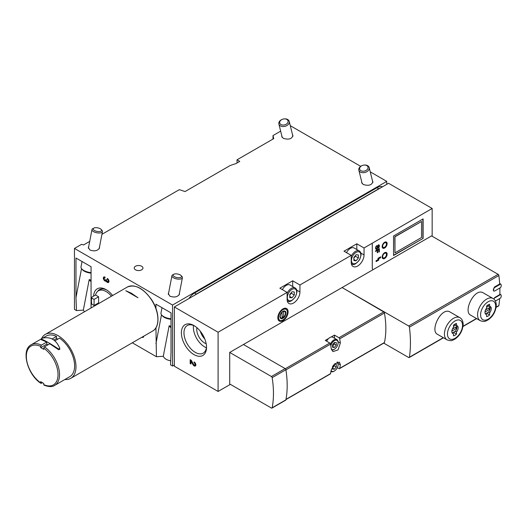 <?xml version="1.0" encoding="UTF-8"?>
<svg xmlns="http://www.w3.org/2000/svg" width="527" height="527" viewBox="0 0 527 527"><rect width="100%" height="100%" fill="white"/><g stroke="black" fill="none" stroke-linecap="round" stroke-linejoin="round"><path stroke-width="0.79" d="M421.528 221.485L394.822 236.728L394.973 252.841L421.528 237.512L421.528 221.485L394.973 236.814L394.973 252.841M143.68 336.226A2.398 1.383 60 0 1 143.186 337.339A2.398 1.383 60 0 1 141.974 337.214M93.608 296.128A17.773 10.263 60 0 1 106.158 289.672L106.158 289.672A17.773 10.263 60 0 1 112.646 295.509M95.394 305.469A17.773 10.263 60 0 1 95.163 304.869M174.345 364.98L172.533 366.028L172.533 305.054L74.472 248.441L74.472 309.415L76.474 310.568L75.98 297.524L75.98 258.026L91.066 266.734L91.059 307.972M155.939 327.781L156.427 356.726L132.297 342.794M155.939 308.361L155.939 304.184L171.025 312.893L171.025 352.392L170.531 364.875L172.533 366.028M107.284 278.427A2.398 1.383 60 0 1 108.852 280.542A2.398 1.383 60 0 1 108.483 282.465A2.398 1.383 60 0 1 106.158 281.194A2.398 1.383 60 0 1 103.793 279.712A2.398 1.383 60 0 1 103.826 277.004A2.398 1.383 60 0 1 105.025 277.123L105.025 278.032A1.278 0.738 60 0 0 104.386 277.973A1.278 0.738 60 0 0 104.57 279.725A1.12 0.646 60 0 0 105.525 280.133A1.12 0.646 60 0 0 105.756 279.62L106.553 280.074A1.12 0.646 60 0 0 107.739 281.556A1.278 0.738 60 0 0 107.923 281.497A1.278 0.738 60 0 0 108.121 280.469A1.278 0.738 60 0 0 107.284 279.343L107.284 278.427M283.638 311.411A3.735 2.154 -60 0 1 285.529 313.242A3.735 2.154 -60 0 1 283.638 317.254L283.638 311.411L282.024 312.096L282.129 318.124A3.735 2.154 -60 0 1 280.245 316.292A3.735 2.154 -60 0 1 282.129 312.28L282.129 312.056M230.385 384.361L218.092 391.456L218.092 332.234L287.11 292.386L287.11 299.349A9.064 5.237 120 0 0 288.987 303.506A9.064 5.237 120 0 0 295.976 301.075A9.064 5.237 120 0 0 299.935 291.951L299.935 284.982L351.226 255.364L351.226 262.334A9.064 5.237 120 0 0 353.103 266.484A9.064 5.237 120 0 0 360.093 264.06A9.064 5.237 120 0 0 364.045 254.93L364.045 247.967L372.266 243.217L372.266 267.255A8.531 4.927 120 0 0 372.806 269.824M282.959 320.732A7.253 4.19 120 0 0 288.005 312.972A7.253 4.19 120 0 0 284.791 308.223A7.253 4.19 120 0 0 279.336 312.715A7.253 4.19 120 0 0 278.17 319.691A7.253 4.19 120 0 0 282.959 320.732M432.16 236.248L432.16 208.468L388.564 183.297L174.345 306.971L174.345 366.199L218.092 391.456M380.402 188.007A12.8 7.391 120 0 0 378.755 188.785L196.367 294.086A12.8 7.391 120 0 0 194.72 295.206M170.807 360.837C166.822 360.132 164.319 358.61 163.298 356.272L169.154 325.752A10.665 4.486 10.9 0 0 171.025 327.735M84.432 311.8L83.338 310.113L89.201 279.593A10.665 4.486 10.9 0 0 91.066 281.576M76.474 310.568L83.338 310.113M89.201 279.593A10.665 4.486 -169.1 0 1 91.066 280.14M237.025 162.988L237.025 159.819L273.75 138.621L273.006 135.564L280.647 131.151M169.154 325.752A10.665 4.486 -169.1 0 1 171.025 326.299M156.427 356.726L163.298 356.272M290.285 125.683L360.692 166.334M370.237 171.848L386.752 181.38L172.533 305.054M386.752 184.338L386.752 181.38M382.569 186.756A12.8 7.391 120 0 0 376.943 187.737L194.555 293.038A12.8 7.391 120 0 0 188.929 298.552M74.472 248.441L81.613 244.324L83.523 244.963L89.709 241.392M101.922 234.337L179.318 189.654L185.056 191.564L230.233 165.485L236.076 163.535L239.765 161.407L237.025 159.819M273.006 139.049L273.006 135.564M141.684 266.254A4.374 2.523 180 0 1 142.955 268.197A4.374 2.523 180 0 1 138.588 270.568A4.374 2.523 180 0 1 134.227 268.197A4.374 2.523 180 0 1 136.789 265.74A4.374 2.523 180 0 1 141.684 266.254M99.491 247.018L99.531 247.921C97.686 250.892 94.471 251.583 89.893 249.996L88.338 247.4L88.72 246.517M179.443 293.183L179.49 294.086C177.639 297.057 174.43 297.742 169.846 296.154L168.291 293.559L168.68 292.676M292.478 134.589L292.913 135.446C291.932 138.99 288.724 139.958 283.295 138.337L281.761 136.552L281.754 135.65M372.437 180.748L372.866 181.611C371.884 185.155 368.683 186.117 363.248 184.496L361.713 182.717L361.713 181.815M194.14 362.866L194.14 361.957A2.398 1.383 60 0 1 195.708 364.071A2.398 1.383 60 0 1 195.346 365.995A2.398 1.383 60 0 1 192.915 364.559L190.972 361.087L190.972 364.045L190.181 363.584L190.181 359.664L191.275 360.297L193.488 364.256A1.278 0.738 60 0 0 194.786 365.02A1.278 0.738 60 0 0 194.977 363.999A1.278 0.738 60 0 0 194.14 362.866L194.799 362.49M193.956 325.561L193.956 325.561A17.773 10.263 60 0 1 206.525 347.326A17.773 10.263 60 0 1 193.956 354.585A17.773 10.263 60 0 1 181.387 332.814A17.773 10.263 60 0 1 193.956 325.561M218.092 332.234L174.345 306.971M372.266 243.217L432.16 208.468M287.11 292.386L279.87 288.203L292.689 280.799L299.935 284.982M351.226 255.364L343.986 251.188L356.805 243.784L364.045 247.967M97.647 291.332A15.948 9.209 60 0 1 99.471 289.633A15.948 9.209 60 0 1 106.816 290.074M206.505 346.549A15.948 9.209 60 0 1 203.218 353.136A15.948 9.209 60 0 1 187.269 343.927A15.948 9.209 60 0 1 187.269 325.515A15.948 9.209 60 0 1 194.615 325.963M206.386 347.748A15.948 9.209 60 0 1 193.521 325.462M206.176 343.736A11.199 6.469 60 0 1 196.887 327.656M204.799 338.999A11.199 6.469 60 0 1 200.306 331.213M282.36 289.646A7.47 4.308 -60 0 1 286.28 285.37A7.47 4.308 -60 0 1 290.015 285.002L295.14 287.966C296.47 288.809 297.057 290.272 296.912 292.333L295.476 296.734C291.925 301.174 289.323 302.557 287.676 300.897A7.47 4.308 -60 0 1 287.202 300.542M292.689 286.55L292.689 280.799M346.476 252.624A7.47 4.308 -60 0 1 350.396 248.355A7.47 4.308 -60 0 1 354.131 247.986L359.256 250.951C360.58 251.794 361.173 253.25 361.028 255.318L359.592 259.719C356.035 264.159 353.439 265.542 351.792 263.882A7.47 4.308 -60 0 1 351.318 263.526M356.805 249.534L356.805 243.784M294.277 294.982L292.011 297.795L289.751 297.597L289.751 294.58L292.011 291.76L294.277 291.965L294.277 294.982L291.26 293.243L291.26 292.702M358.393 257.966L356.127 260.779L353.867 260.575L353.867 257.558L356.127 254.745L358.393 254.949L358.393 257.966L355.376 256.221L355.376 255.687M353.867 259.475L356.127 260.779M353.867 258.098L355.376 256.221M289.751 296.49L292.011 297.795M289.751 295.113L291.26 293.243M280.232 320.449A6.291 3.636 -60 0 1 278.75 315.574A6.291 3.636 -60 0 1 282.959 309.672A6.291 3.636 -60 0 1 286.477 309.632A6.291 3.636 -60 0 1 286.108 316.628A6.291 3.636 -60 0 1 280.232 320.449L279.758 320.297A6.403 3.696 -60 0 1 279.33 320.106L278.717 319.751A6.403 3.696 -60 0 1 277.966 319.039M284.125 308.374A6.403 3.696 -60 0 1 285.114 308.664L285.733 309.02A6.403 3.696 -60 0 1 286.108 309.296L286.477 309.632M279.573 312.327A6.403 3.696 -60 0 1 282.531 309.342A6.403 3.696 -60 0 1 285.733 309.02M279.33 320.106A6.403 3.696 -60 0 1 279.112 313.124M282.959 311.325A4.269 2.464 -60 0 1 285.977 313.071A4.269 2.464 -60 0 1 282.959 318.295A4.269 2.464 -60 0 1 279.942 316.556A4.269 2.464 -60 0 1 282.959 311.325L282.735 311.457M282.129 318.124L283.638 317.254M282.847 311.398A3.946 2.279 -60 0 1 285.529 313.071A3.946 2.279 -60 0 1 285.522 313.157M282.887 317.807A3.946 2.279 -60 0 1 282.735 317.906A3.946 2.279 -60 0 1 279.949 316.417M282.129 316.51L283.533 317.32M195.662 365.672A2.398 1.383 60 0 1 194.397 365.066M191.532 360.764L190.972 361.087M190.972 363.175L190.181 363.584M190.939 363.149L190.939 360.106M195.767 364.276A1.278 0.738 60 0 1 195.537 364.585L194.786 365.02M143.502 337.017A2.398 1.383 60 0 1 142.725 336.773M106.77 280.838L106.158 281.194M108.799 282.143A2.398 1.383 60 0 1 107.534 281.53M106.757 280.812A2.398 1.383 60 0 1 105.222 280.173M104.155 278.282A2.398 1.383 60 0 1 104.26 276.892M106.349 279.646A1.12 0.646 60 0 1 106.283 279.692L105.525 280.133M108.911 280.746A1.278 0.738 60 0 1 108.681 281.062L107.923 281.497M107.943 278.961L107.284 279.343M376.113 260.727L376.113 261.596L378.755 260.075L378.755 258.764L380.639 257.677L380.639 256.807L378.004 258.329L378.004 259.633L376.113 260.727M375.586 250.872L375.586 251.471L377.286 250.49L377.286 252.776L377.754 252.505L377.754 250.22L378.887 249.567L378.887 252.071L379.361 251.794L379.361 248.691L375.586 250.872M376.818 245.641A1.601 0.922 120 0 0 375.843 246.86A2.668 1.541 120 0 0 376.14 249.317A2.668 1.541 120 0 0 376.245 249.37A1.153 0.665 120 0 0 377.556 248.164L378.043 246.004L378.709 245.542A1.976 1.14 120 0 1 378.472 247.552L378.412 248.204A0.744 0.428 120 0 0 378.781 247.828A2.668 1.541 120 0 0 379.111 244.976A1.153 0.665 120 0 0 378.979 244.857A1.153 0.665 120 0 0 377.622 246.037L377.134 248.21L376.548 248.744A1.976 1.14 120 0 1 376.489 248.718A1.976 1.14 120 0 1 376.199 247.077A1.067 0.613 120 0 1 376.891 246.168L376.818 245.641L376.943 246.135M393.537 235.991L393.537 255.496L423.109 238.428L423.109 218.916L393.537 235.991M384.638 258.461A3.518 2.036 120 0 0 386.937 255.358A3.518 2.036 120 0 0 386.403 252.538A3.518 2.036 120 0 0 384.638 252.71A3.518 2.036 120 0 0 382.338 255.812A3.518 2.036 120 0 0 382.879 258.632A3.518 2.036 120 0 0 384.638 258.461M384.638 248.006A3.518 2.036 120 0 0 386.937 244.903A3.518 2.036 120 0 0 386.403 242.084A3.518 2.036 120 0 0 384.638 242.262A3.518 2.036 120 0 0 382.338 245.365A3.518 2.036 120 0 0 382.879 248.184A3.518 2.036 120 0 0 384.638 248.006M386.284 242.025A3.518 2.036 -60 0 1 386.172 246.017A3.518 2.036 -60 0 1 382.773 248.112M383.155 247.354A2.668 1.541 -60 0 1 383.083 247.315A2.668 1.541 -60 0 1 382.668 245.174A2.668 1.541 -60 0 1 384.414 242.828A2.668 1.541 -60 0 1 385.744 242.697A2.668 1.541 -60 0 1 385.823 242.743M384.565 242.914A2.668 1.541 -60 0 1 385.896 242.782A2.668 1.541 -60 0 1 385.896 245.859A2.668 1.541 -60 0 1 383.228 247.4A2.668 1.541 -60 0 1 382.819 245.266A2.668 1.541 -60 0 1 384.565 242.914M386.284 252.479A3.518 2.036 -60 0 1 386.172 256.471A3.518 2.036 -60 0 1 382.773 258.566M383.155 257.802A2.668 1.541 -60 0 1 383.083 257.762A2.668 1.541 -60 0 1 382.668 255.628A2.668 1.541 -60 0 1 384.414 253.276A2.668 1.541 -60 0 1 385.744 253.144A2.668 1.541 -60 0 1 385.823 253.191M384.565 253.362A2.668 1.541 -60 0 1 385.896 253.23A2.668 1.541 -60 0 1 385.896 256.313A2.668 1.541 -60 0 1 383.228 257.855A2.668 1.541 -60 0 1 382.819 255.714A2.668 1.541 -60 0 1 384.565 253.362M393.537 255.239L423.109 238.428M422.885 238.296L422.885 219.048M376.245 249.37L376.094 249.284A2.668 1.541 120 0 0 376.094 249.284A1.153 0.665 120 0 0 377.404 248.079L378.043 246.004M378.557 245.457L377.892 245.918M378.34 248.065A0.744 0.428 120 0 0 378.63 247.736A2.668 1.541 120 0 0 378.959 244.89A1.153 0.665 120 0 0 378.9 244.824M376.792 246.05L376.739 246.083A1.067 0.613 120 0 0 376.054 246.992A1.976 1.14 120 0 0 376.337 248.625A1.976 1.14 120 0 0 376.397 248.658L376.43 248.678M375.586 251.293L377.286 250.49M377.286 252.604L377.754 252.505M377.609 252.42L377.754 250.22M377.609 250.134L378.887 249.567M378.887 251.893L379.361 251.794M379.209 251.708L379.209 248.784M376.113 261.418L378.755 260.075M378.603 259.982L378.755 258.764M378.603 258.678L380.639 257.677M380.494 257.591L380.494 256.893M161.993 307.682L160.966 313.064A9.064 3.814 10.9 0 0 161.644 314.994L162.428 315.917A7.997 3.366 10.9 0 0 171.025 319.296M161.644 314.994A9.064 3.814 10.9 0 0 171.025 318.789M173.778 274.264L172.724 274.824A5.336 2.24 10.9 0 0 171.934 275.726A5.336 2.24 10.9 0 0 176.749 278.935A5.336 2.24 10.9 0 0 182.408 277.742A5.336 2.24 10.9 0 0 182.006 276.603L181.235 275.7A4.288 1.805 10.9 0 0 174.318 274.053A4.288 1.805 10.9 0 0 173.778 274.264A4.288 1.805 10.9 0 0 177.013 277.571A4.288 1.805 10.9 0 0 181.235 275.7M82.041 261.524L81.006 266.899A9.064 3.814 10.9 0 0 81.692 268.829L82.475 269.758A7.997 3.366 10.9 0 0 91.066 273.138M81.692 268.829A9.064 3.814 10.9 0 0 91.066 272.63M93.819 228.105L92.772 228.659A5.336 2.24 10.9 0 0 91.975 229.568A5.336 2.24 10.9 0 0 96.79 232.776A5.336 2.24 10.9 0 0 102.455 231.577A5.336 2.24 10.9 0 0 102.054 230.444L101.283 229.535A4.288 1.805 10.9 0 0 94.366 227.888A4.288 1.805 10.9 0 0 93.819 228.105A4.288 1.805 10.9 0 0 97.054 231.412A4.288 1.805 10.9 0 0 101.283 229.535M362.293 165.491L362.102 165.57A5.336 3.735 -13.9 0 0 358.834 170.142A5.336 3.735 -13.9 0 0 362.457 172.672A5.336 3.735 -13.9 0 0 367.78 171.038A5.336 3.735 -13.9 0 0 369.19 167.586A5.336 3.735 -13.9 0 0 364.17 165.056L363.959 165.076A4.288 2.997 -13.9 0 0 362.293 165.491A4.288 2.997 -13.9 0 0 360.31 170.254A4.288 2.997 -13.9 0 0 366.864 169.885A4.288 2.997 -13.9 0 0 367.747 166.512A4.288 2.997 -13.9 0 0 363.959 165.076M282.34 119.326L282.143 119.405A5.336 3.735 -13.9 0 0 278.875 123.977A5.336 3.735 -13.9 0 0 282.505 126.513A5.336 3.735 -13.9 0 0 287.828 124.879A5.336 3.735 -13.9 0 0 289.231 121.427A5.336 3.735 -13.9 0 0 284.211 118.898L284.007 118.918A4.288 2.997 -13.9 0 0 282.34 119.326A4.288 2.997 -13.9 0 0 280.357 124.089A4.288 2.997 -13.9 0 0 286.905 123.726A4.288 2.997 -13.9 0 0 287.788 120.354A4.288 2.997 -13.9 0 0 284.007 118.918M495.387 301.042L500.65 298.005A3.202 1.844 120 0 0 500.65 294.521L494.84 297.874L494.484 297.669L499.84 294.573A117.982 68.115 60 0 0 499.853 288.012M285.944 399.578L330.317 373.959A1.067 0.613 -120 0 0 330.521 373.65A83.207 48.036 -120 0 0 331.16 370.158L334.52 363.946L339.441 362.128L340.35 364.849A83.207 48.036 60 0 1 339.704 368.347A1.067 0.613 60 0 1 339.5 368.656L384.242 342.827A1.067 0.613 60 0 0 384.44 342.517A83.207 48.036 60 0 0 384.44 313.012A1.067 0.613 60 0 0 383.709 311.905L342.095 287.551L431.554 235.905L498.127 274.336A1.067 0.613 60 0 1 498.871 275.502A117.982 68.115 60 0 1 499.675 284.027L494.319 287.123L493.404 290.792L493.773 291.009A2.134 1.232 120 0 0 494.84 290.904L500.65 287.551A3.202 1.844 120 0 0 500.65 284.066L494.84 287.419A2.134 1.232 120 0 0 493.45 289.303A2.134 1.232 120 0 0 493.773 291.009M229.706 352.438L271.425 376.522A1.067 0.613 60 0 1 272.163 377.648A93.872 54.195 60 0 1 272.163 407.779A1.067 0.613 60 0 1 271.958 408.102A1.067 0.613 60 0 1 271.425 408.05L229.706 383.966L229.706 352.438L342.095 287.551L408.669 325.989A1.067 0.613 60 0 1 409.413 327.148A117.982 68.115 60 0 1 409.413 357.214A1.067 0.613 60 0 1 409.202 357.569A1.067 0.613 60 0 1 408.669 357.517L383.735 343.117M499.636 298.592A117.982 68.115 60 0 1 498.871 305.561A1.067 0.613 60 0 1 498.661 305.917L496.118 307.386M447.094 339.869L437.43 334.289C429.617 330.673 441.534 306.213 450.229 312.122L459.893 317.695A12.8 7.391 120 0 0 447.094 325.087A12.8 7.391 120 0 0 447.094 339.869C452.706 341.654 452.285 339.961 454.808 339.197C459.827 335.771 462.614 330.844 463.167 324.428C463.016 321.042 461.922 318.795 459.893 317.695M480.222 320.673L470.618 315.133C462.805 311.51 474.728 287.057 483.424 292.959L493.022 298.499A12.8 7.391 120 0 0 480.222 305.891A12.8 7.391 120 0 0 480.222 320.673C485.835 322.458 485.413 320.765 487.936 319.994C492.956 316.569 495.742 311.648 496.296 305.232C496.144 301.846 495.051 299.599 493.022 298.499M339.5 368.656A1.067 0.613 60 0 1 338.973 368.604L337.32 367.662M334.474 338.215L334.474 335.1L338.973 337.735A1.067 0.613 60 0 1 339.704 338.841A83.207 48.036 60 0 1 340.35 343.077L338.057 349.902L332.939 351.608L331.16 348.38A83.207 48.036 -120 0 0 330.521 344.144A1.067 0.613 -120 0 0 329.79 343.037L325.284 340.402L328.67 338.453M334.474 335.1L331.088 337.056M243.434 344.513L285.153 368.597A1.067 0.613 60 0 1 285.891 369.723A93.872 54.195 60 0 1 287.182 385.533A93.872 54.195 60 0 1 285.891 399.855A1.067 0.613 60 0 1 285.687 400.177L271.958 408.102M456.507 325.567A4.479 2.589 -60 0 1 457.238 325.772A4.479 2.589 -60 0 1 456.507 331.997L456.507 334.078A6.825 3.939 120 0 1 453.49 335.818L453.49 333.743A4.479 2.589 120 0 1 452.759 333.532A4.479 2.589 120 0 1 453.49 327.307L453.49 325.231A6.825 3.939 120 0 1 456.507 323.486L456.507 325.567L454.491 324.401M489.636 306.371A4.479 2.589 -60 0 1 490.367 306.576A4.479 2.589 -60 0 1 489.636 312.801L489.636 314.882A6.825 3.939 -60 0 1 486.619 316.622L486.619 314.547A4.479 2.589 -60 0 1 485.887 314.336A4.479 2.589 -60 0 1 486.619 308.111L486.619 306.035A6.825 3.939 -60 0 1 489.636 304.29L489.636 306.371L487.62 305.205M452.212 333.005L453.49 333.743M453.431 332.3L456.507 334.078M455.229 331.259L456.507 331.997M485.341 313.809L486.619 314.547M486.619 313.137L489.636 314.882M488.424 312.103L489.636 312.801M452.14 332.88A4.269 2.464 120 0 0 452.357 332.926L455.532 331.088A4.269 2.464 120 0 0 456.079 325.35A4.269 2.464 120 0 0 455.532 325.166L453.49 326.345M454.366 324.494L455.532 325.166M451.843 331.127L456.711 328.321A4.051 2.339 120 0 0 456.711 326.575L452.403 329.065M485.281 313.703A4.269 2.464 120 0 0 485.545 313.763L488.72 311.925A4.269 2.464 120 0 0 489.267 306.187A4.269 2.464 120 0 0 488.72 306.003L486.619 307.215M487.495 305.298L488.72 306.003M484.972 312.004L489.899 309.158A4.051 2.339 120 0 0 489.899 307.412L485.486 309.962M455.203 327.445L456.711 328.321M488.391 308.288L489.899 309.158M499.642 283.486L500.65 284.066M494.84 297.874A2.134 1.232 120 0 0 493.766 299.013M499.859 294.059L500.65 294.521M326.641 341.2A5.869 3.386 -60 0 1 332.814 337.254L336.885 339.605A5.869 3.386 -60 0 1 338.097 342.293L338.097 342.813A5.224 3.017 -60 0 1 334.401 349.217A5.224 3.017 -60 0 1 331.279 349.032M333.953 349.48L334.401 349.217L333.953 349.48A5.869 3.386 -60 0 1 331.595 349.987M330.495 344.032A5.869 3.386 -60 0 1 336.885 339.605M330.818 345.976A5.224 3.017 -60 0 1 334.856 340.449A5.224 3.017 -60 0 1 338.097 342.813M332.517 346.239L334.329 343.986L334.329 342.53M332.517 347.293L334.401 347.464L336.292 345.119L336.292 342.603L334.401 342.431L332.517 344.777L332.517 347.293M332.517 346.371L334.401 347.464M334.329 343.986L336.292 345.119M337.003 362.187A5.224 3.017 -60 0 1 338.097 364.592A5.224 3.017 -60 0 1 334.401 370.988L333.953 371.252A5.869 3.386 -60 0 1 331.015 371.542A5.869 3.386 -60 0 1 330.943 371.495L331.015 371.542M337.55 362.003A5.869 3.386 -60 0 1 338.097 364.065L338.097 364.592M333.953 371.252L334.401 370.988A5.224 3.017 -60 0 1 331.101 370.547M332.517 368.011L334.329 365.758L334.329 364.302M332.517 366.561L332.517 369.071L334.401 369.236L336.292 366.891L336.292 364.374L334.401 364.21L332.53 366.535M332.517 368.149L334.401 369.236M334.329 365.758L336.292 366.891M91.797 298.071L94.083 299.395L94.083 305.495L91.797 304.171A14.4 8.313 60 0 1 91.448 300.917A14.4 8.313 60 0 1 91.797 298.071L91.77 297.188L95.539 295.008L98.608 296.78L98.608 302.88L94.083 305.495M91.448 300.917L91.448 300.047A15.467 8.933 60 0 1 91.77 297.188M96.369 304.178A15.467 8.933 -120 0 0 96.586 304.784M111.454 296.2A15.467 8.933 -120 0 0 98.417 290.792A15.467 8.933 -120 0 0 95.539 295.008M94.083 299.395L98.608 296.78M42.423 382.707L41.435 383.281L40.684 382.839L41.435 383.281M41.231 339.691L41.231 339.026L42.351 338.202C50.368 336.345 56.165 339.691 59.742 348.242L58.622 349.065C50.605 343.716 44.808 340.37 41.231 339.026L41.231 339.691L46.765 342.036L41.435 345.113L40.684 346.423A22.404 12.931 -120 0 0 26.35 356.357A22.404 12.931 -120 0 0 40.684 382.839L40.684 381.614A20.909 12.068 60 0 0 43.701 383.353L43.701 384.578A22.404 12.931 -120 0 0 58.029 374.651A22.404 12.931 -120 0 0 43.701 348.169L44.452 346.858L49.782 343.782L58.622 349.737L59.742 349.091M42.707 338.11L46.297 336.035A23.471 13.55 -120 0 1 56.521 336.404L52.12 338.947M43.945 385.085C48.616 386.976 52.193 387.082 54.676 385.389L69.762 376.68A23.471 13.55 -120 0 0 73.635 358.847A23.471 13.55 -120 0 0 59.538 338.143L54.887 340.831M44.452 385.02L43.701 384.578M46.765 342.036L46.765 344.138L40.684 347.649A20.909 12.068 60 0 1 43.701 349.394L43.701 348.169M56.521 336.404L56.521 338.505L53.886 340.027M40.684 347.649L40.684 346.423M56.521 338.505A20.909 12.068 60 0 1 57.799 339.151M46.765 344.138L47.99 344.816M64.92 379.48A25.388 14.657 -120 0 0 70.723 378.346A25.388 14.657 -120 0 0 70.723 349.026A25.388 14.657 -120 0 0 45.335 334.368A25.388 14.657 -120 0 0 41.587 338.545M131.421 293.256L137.962 297.755L125.769 290.713L131.421 293.256M59.742 348.242L59.808 349.421M75.98 297.524L81.527 268.632M155.939 343.683L161.486 314.79M376.943 187.737L378.755 188.785M194.555 293.038L196.367 294.086M296.721 290.094L299.935 291.951M360.837 253.079L364.045 254.93M292.011 289.382A6.614 3.821 -60 0 1 296.062 295.14A6.614 3.821 -60 0 1 287.959 299.817A6.614 3.821 -60 0 1 292.011 289.382M287.11 293.374A7.47 4.308 -60 0 1 291.411 288.335A7.47 4.308 -60 0 1 295.14 287.966M356.127 252.361A6.614 3.821 -60 0 1 360.178 258.125A6.614 3.821 -60 0 1 352.076 262.802A6.614 3.821 -60 0 1 356.127 252.361M351.226 256.359A7.47 4.308 -60 0 1 355.521 251.32A7.47 4.308 -60 0 1 359.256 250.951M193.475 364.229L192.915 364.559M409.413 327.148L498.871 275.502M409.413 357.214L443.273 337.662M463.042 326.253L476.461 318.499M496.157 307.129L498.871 305.561M329.79 343.037L285.318 368.716M383.709 311.905L338.973 337.735M384.44 313.012L339.704 338.841M330.521 344.144L285.917 369.895M330.521 373.65L285.983 399.361M384.44 342.517L339.704 368.347M338.07 341.759L340.35 343.077M338.07 363.538L340.35 364.849M285.891 399.855L272.163 407.779M285.153 368.597L271.425 376.522M285.891 369.723L272.163 377.648M408.669 325.989L498.127 274.336M462.541 325.297A10.665 6.159 120 0 0 451.231 324.289A10.665 6.159 120 0 0 451.231 339.375A10.665 6.159 120 0 0 462.541 325.297M495.67 306.101A10.665 6.159 120 0 0 484.359 305.093A10.665 6.159 120 0 0 484.359 320.179A10.665 6.159 120 0 0 495.67 306.101M494.319 287.123L494.84 287.419M41.435 345.113A23.471 13.55 -120 0 0 31.212 344.744C20.691 349.961 27.529 374.862 40.882 383.313M54.676 385.389A23.471 13.55 -120 0 0 58.55 367.556A23.471 13.55 -120 0 0 44.452 346.858M70.723 378.346L152.639 331.048A25.388 14.657 -120 0 0 152.639 301.734A25.388 14.657 -120 0 0 127.251 287.077L45.335 334.368M58.622 349.065L58.622 349.737M287.676 300.897L287.215 300.634M351.792 263.882L351.331 263.619M105.025 277.604L104.386 277.973M179.101 294.962L182.408 277.742M168.337 294.461L171.934 275.726M99.148 248.803L102.455 231.577M88.378 248.296L91.975 229.568M372.872 182.513L369.19 167.586M362.148 183.574L358.834 170.142M292.913 136.348L289.231 121.427M282.189 137.415L278.875 123.977M409.202 357.569L443.477 337.781M463.002 326.509L476.665 318.618M454.472 324.421L456.079 325.35M487.6 305.225L489.267 306.187M98.417 290.792L101.652 288.921M41.165 338.993L31.212 344.744M152.639 331.048C160.241 327.109 159.582 311.51 151.559 299.632C143.265 288.111 135.162 283.928 127.251 287.077"/></g></svg>
